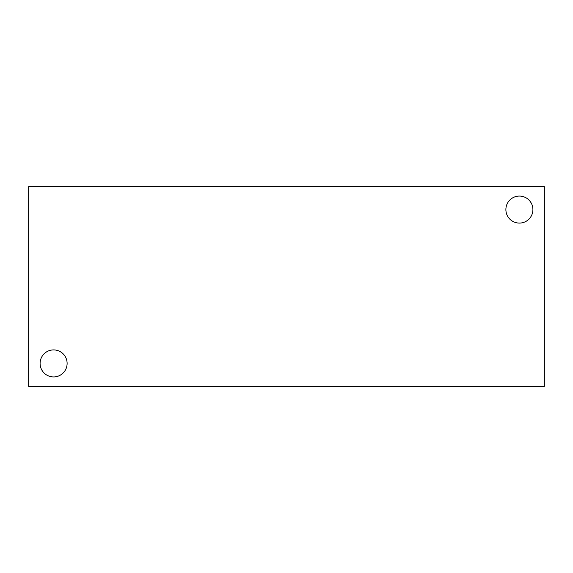 <?xml version="1.0" encoding="UTF-8"?>
<svg xmlns="http://www.w3.org/2000/svg" width="573" height="573" viewBox="0 0 573 573"><rect width="100%" height="100%" fill="white"/><g stroke="black" fill="none" stroke-linecap="round" stroke-linejoin="round"><path stroke-width="0.86" d="M544.35 386.309L28.65 386.309L28.65 186.691L544.35 186.691L544.35 386.309M40.096 363.425A13.508 13.508 0 0 1 60.358 351.722A13.508 13.508 0 0 1 60.358 375.122A13.508 13.508 0 0 1 40.096 363.425M505.887 209.575A13.508 13.508 0 0 1 526.15 197.878A13.508 13.508 0 0 1 526.15 221.278A13.508 13.508 0 0 1 505.887 209.575"/></g></svg>
